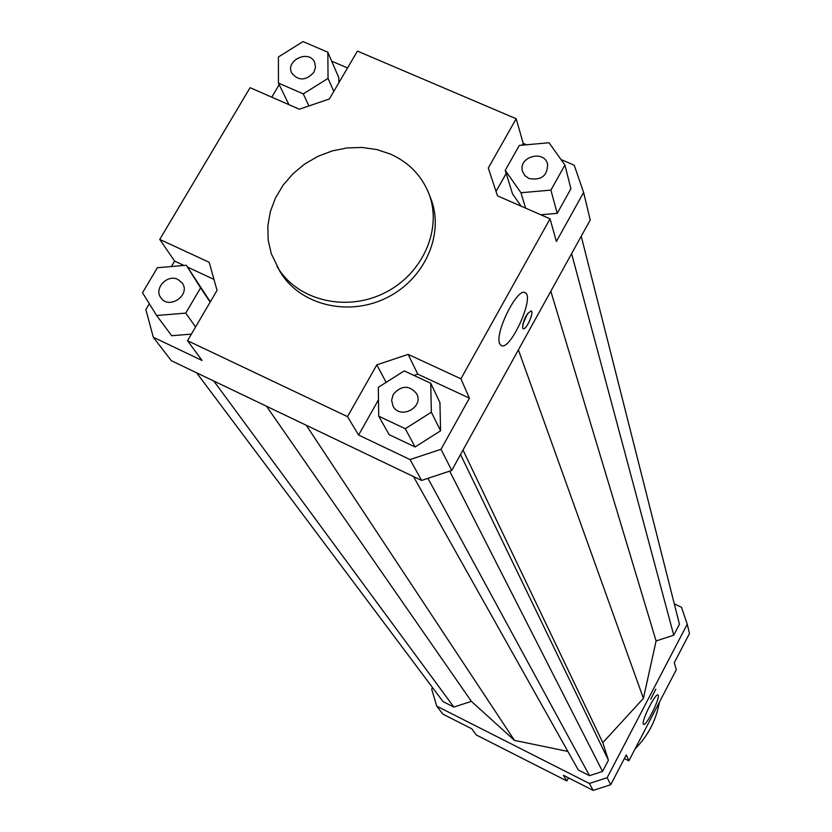 <?xml version="1.0" encoding="UTF-8"?>
<svg xmlns="http://www.w3.org/2000/svg" width="832" height="832" viewBox="0 0 832 832"><rect width="100%" height="100%" fill="white"/><g stroke="black" fill="none" stroke-linecap="round" stroke-linejoin="round"><path stroke-width="1.25" d="M568.485 777.858L566.852 780.967L476.299 734.978L471.754 728.78L442.894 714.137L436.748 706.139L431.694 689.125L432.536 687.586M674.294 603.855L681.522 607.318L687.242 624.218L607.162 777.702L589.378 783.474L436.748 706.139M196.612 372.798L443.03 701.594L453.866 707.075L471.37 701.345L514.467 740.386L567.861 751.421M413.462 476.538L578.302 769.995L589.524 775.674L602.555 771.441L608.421 760.219L602.805 742.664L643.406 698.37L656.094 640.962L673.743 635.19L679.453 624.26L581.235 236.236M566.852 780.967L563.441 775.299L593.206 790.4L610.719 784.722L607.162 777.702M589.378 783.474L593.206 790.4M610.719 784.722L626.257 754.894L628.867 760.843L676.281 669.75L674.305 662.678L689.478 633.547L687.242 624.218M628.867 760.843L624.343 758.566M171.382 266.542L174.606 261.102L159.744 239.408L250.089 87.693L299.322 109.21L329.316 99.008L357.427 51.095L516.183 118.758L488.29 168.022L497.505 195.853L550.046 218.816L460.907 378.799L469.414 398.143L441.022 449.28L410.051 459.566L421.606 480.438L451.734 470.444L441.022 449.28M560.997 159.526L574.215 165.204L583.617 192.431L556.39 241.488L550.046 218.816M499.668 343.658C494.437 333.206 517.473 287.092 525.106 292.677C535.194 296.254 510.224 351.437 501.207 345.571L499.668 343.658M522.621 327.954C523.39 319.571 526.24 313.872 531.159 310.877C534.487 312.01 526.094 330.595 523.141 328.64L522.621 327.954M451.734 470.444L590.231 219.97L583.617 192.431M159.744 239.408L209.154 262.278L217.048 290.368L187.533 340.694L202.01 360.454L153.296 337.241L171.309 360.693L421.606 480.438M153.296 337.241L145.86 309.618L149.334 303.753M271.762 97.167L279.198 84.635M186.316 265.262L157.383 267.727L142.522 292.75L156.614 315.505L185.734 313.113L200.574 287.893L186.316 265.262L210.33 301.839M191.381 334.131L171.694 335.722L156.614 315.505M174.606 261.102L183.976 265.47M187.574 267.134L213.97 279.406M331.698 61.162L347.526 67.954M516.183 118.758L523.193 143.312L526.604 144.778M327.839 52.218L303.046 41.6L278.418 56.971L278.439 83.086L303.274 93.881L328.047 78.385L327.839 52.218L338.811 77.688L338.853 82.742M410.051 459.566L358.602 435.053L347.506 416.634L376.834 364.842L408.138 354.38L417.789 374.15L413.941 375.44M376.834 364.842L386.131 382.356M358.602 435.053L378.487 399.797M313.914 72.29C305.937 80.87 298.532 81.12 291.72 73.029C285.074 60.278 309.379 49.098 314.694 62.473L315.505 67.35L313.914 72.29M177.923 279.458L182.208 283.046C191.131 294.778 169.094 310.128 160.94 297.835C153.504 288.673 167.274 273.801 177.923 279.458M393.276 394.326C401.409 385.164 409.209 384.966 416.666 393.734C424.278 407.42 399.818 420.108 392.995 406.016L391.622 400.223L393.276 394.326M328.047 78.385L333.778 91.395M303.274 93.881L308.922 105.945M278.439 83.086L288.933 104.676M200.574 287.893L210.184 302.089M185.734 313.113L195.593 326.955M415.095 446.971L389.126 434.647L378.726 416.177L405.278 428.73L415.095 446.971L440.575 430.81L439.92 402.459L430.737 383.25L404.227 370.916L378.31 387.306L378.726 416.177M405.278 428.73L431.361 412.194L430.737 383.25M431.361 412.194L440.575 430.81M417.789 374.15L469.414 398.143M408.138 354.38L460.907 378.799M347.506 416.634L187.533 340.694M428.657 193.086L430.695 198.318C444.964 233.886 424.746 279.656 385.871 298.178C347.194 317.096 298.771 304.45 279.802 271.159L271.232 253.583L268.164 239.938L267.862 225.815L270.317 211.692L275.434 198.026L283.026 185.286L292.843 173.857L304.564 164.133L317.782 156.416L332.082 150.956L347.006 147.94L362.045 147.462L376.73 149.542L390.562 154.128C408.658 162.323 421.356 175.302 428.657 193.086C442.978 228.8 422.646 274.789 383.573 293.405C344.687 312.426 296.026 299.738 276.983 266.302M528.954 178.516L524.909 175.646L522.548 171.465C517.66 156.998 544.242 149.271 547.612 164.195C547.498 175.854 541.278 180.638 528.954 178.516M564.928 165.027L549.037 142.75L519.293 145.434L505.242 170.331L520.967 192.743L550.909 190.122L564.928 165.027L570.898 188.77L557.211 213.356L540.8 214.77M550.909 190.122L557.211 213.356M520.967 192.743L525.595 208.125M521.144 206.18L512.533 193.877L505.242 170.331M496.049 191.433L506.199 173.43M522.132 145.174L523.193 143.312M643.292 724.027C641.378 720.782 655.533 692.723 657.946 694.98C661.305 695.864 646.277 726.596 643.562 724.37L643.292 724.027M650.749 699.202L655.814 689.166L650.749 699.202M522.735 324.366L527.654 313.394M463.018 450.039L602.805 742.664M518.398 349.877L643.406 698.37M460.533 454.522L608.421 760.219M449.665 471.13L602.555 771.441M427.918 478.338L589.524 775.674M306.28 425.266L514.467 740.386M266.51 406.234L471.37 701.345M213.814 381.025L453.866 707.075M571.605 253.656L673.743 635.19M550.826 291.231L656.094 640.962M528.382 761.436L541.715 768.206M635.097 748.873C648.128 735.706 656.209 720.19 659.339 702.291"/></g></svg>
